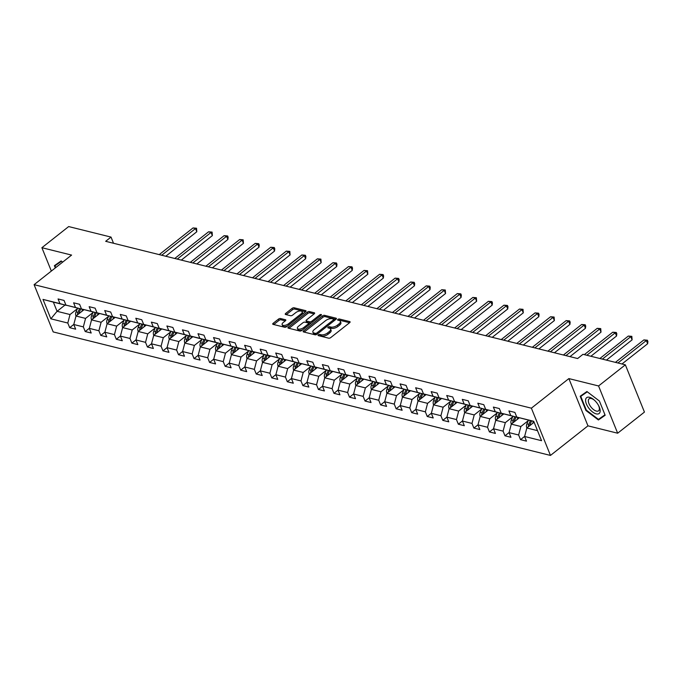 <?xml version="1.0" encoding="UTF-8"?>
<svg xmlns="http://www.w3.org/2000/svg" width="682" height="682" viewBox="0 0 682 682"><rect width="100%" height="100%" fill="white"/><g stroke="black" fill="none" stroke-linecap="round" stroke-linejoin="round"><path stroke-width="1.02" d="M318.366 334.853A1.066 0.494 -22 0 0 318.059 335.425A1.066 0.494 -22 0 0 318.315 335.604L328.707 338.187A1.526 0.699 -22 0 0 330.736 337.599L349.661 322.663A1.526 0.699 -22 0 0 350.096 321.853A1.526 0.699 -22 0 0 349.738 321.589L339.338 319.005A1.066 0.494 -22 0 0 337.922 319.423A1.066 0.494 -22 0 0 337.616 319.986A1.066 0.494 -22 0 0 337.871 320.173L339.21 320.506A4.876 2.242 -22 0 1 340.369 321.333A4.876 2.242 -22 0 1 338.98 323.933L337.402 325.178A4.876 2.242 -22 0 1 330.906 327.062L329.559 326.729A1.066 0.494 -22 0 0 328.144 327.138A1.066 0.494 -22 0 0 327.837 327.71A1.066 0.494 -22 0 0 328.093 327.889L329.432 328.221A4.876 2.242 -22 0 1 330.591 329.048A4.876 2.242 -22 0 1 329.201 331.657L327.624 332.901A4.876 2.242 -22 0 1 321.128 334.777L319.781 334.444A1.066 0.494 -22 0 0 318.366 334.853M280.507 318.52A1.526 0.699 -22 0 0 278.478 319.108L273.167 323.302A1.526 0.699 -22 0 0 272.732 324.112A1.526 0.699 -22 0 0 273.098 324.376L284.641 327.241A1.526 0.699 -22 0 0 286.67 326.652L305.596 311.717A1.526 0.699 -22 0 0 306.03 310.907A1.526 0.699 -22 0 0 305.664 310.642L294.121 307.778A1.526 0.699 -22 0 0 292.092 308.366L285.681 313.43A1.526 0.699 -22 0 0 285.247 314.24A1.526 0.699 -22 0 0 285.605 314.496L290.549 315.723A1.526 0.699 -22 0 0 292.578 315.135L295.758 312.629A4.075 1.876 -22 0 1 299.577 311.018A4.075 1.876 -22 0 1 302.152 311.751A4.075 1.876 -22 0 1 300.992 313.933L288.529 323.762A4.075 1.876 -22 0 1 284.709 325.374A4.075 1.876 -22 0 1 282.135 324.641A4.075 1.876 -22 0 1 283.294 322.458L285.374 320.821A1.526 0.699 -22 0 0 285.809 320.011A1.526 0.699 -22 0 0 285.451 319.747L280.507 318.52L281.027 319.798A1.526 0.699 -22 0 0 278.998 320.387L273.738 324.538M71.593 255.085L41.892 247.702L68.677 226.569L111.03 237.089L105.667 241.317L577.637 358.536L582.991 354.308L625.351 364.827L598.566 385.961L568.873 378.587L531.38 408.177L34.1 284.667L71.593 255.085M303.592 330.855A1.526 0.699 -22 0 0 303.158 331.674A1.526 0.699 -22 0 0 303.516 331.929L315.058 334.794A1.526 0.699 -22 0 0 317.087 334.206L336.013 319.27A1.526 0.699 -22 0 0 336.448 318.46A1.526 0.699 -22 0 0 336.09 318.204L324.547 315.331A1.526 0.699 -22 0 0 322.518 315.919L303.592 330.855L304.078 332.066M299.85 331.017L288.307 328.153A1.526 0.699 -22 0 1 287.949 327.889A1.526 0.699 -22 0 1 288.384 327.079L307.309 312.143A1.526 0.699 -22 0 1 309.338 311.555L314.274 312.782A1.526 0.699 -22 0 1 314.632 313.038A1.526 0.699 -22 0 1 314.206 313.856L306.525 319.909A1.526 0.699 -22 0 0 306.09 320.728A1.526 0.699 -22 0 0 306.457 320.983L309.73 321.802A1.526 0.699 -22 0 0 311.759 321.213L319.747 314.905A1.066 0.494 -22 0 1 320.753 314.487A1.066 0.494 -22 0 1 321.427 314.675A1.066 0.494 -22 0 1 321.12 315.246L301.879 330.429A1.526 0.699 -22 0 1 299.85 331.017M531.38 408.177L550.468 455.431L53.187 331.921L34.1 284.667M73.792 324.436L69.683 327.684L75.659 329.176L73.775 324.513L83.34 326.883L85.224 331.546L91.209 333.029L89.325 328.374L98.89 330.744L100.774 335.408L106.75 336.891L104.866 332.236L114.431 334.606L116.315 339.269L122.3 340.753L120.416 336.098L129.981 338.468L131.865 343.131L137.841 344.615L135.957 339.951L145.53 342.33L147.414 346.993L153.39 348.476L151.506 343.813L161.071 346.192L162.955 350.855L168.94 352.338L167.056 347.675L176.621 350.054L178.505 354.717L184.481 356.2L182.597 351.537L192.171 353.915L194.046 358.579L200.031 360.062L198.147 355.399L207.712 357.777L209.596 362.44L215.572 363.924L213.688 359.261L223.261 361.639L225.145 366.302L231.121 367.786L229.237 363.122L238.802 365.501L240.686 370.156L246.671 371.647L244.787 366.984L254.352 369.363L256.236 374.017L262.212 375.509L260.328 370.846L269.902 373.225L271.777 377.879L277.762 379.371L275.878 374.708L285.443 377.078L287.327 381.741L293.303 383.224L291.427 378.57L300.992 380.94L302.876 385.603L308.852 387.086L306.968 382.432L316.533 384.801L318.417 389.465L324.402 390.948L322.518 386.293L332.083 388.663L333.967 393.326L339.943 394.81L338.059 390.147L347.632 392.525L349.508 397.188L355.493 398.672L353.608 394.008L363.174 396.387L365.058 401.05L371.034 402.533L369.158 397.87L378.723 400.249L380.607 404.912L386.583 406.395L384.699 401.732L394.264 404.111L396.148 408.774L402.133 410.257L400.249 405.594L409.814 407.972L411.698 412.636L417.674 414.119L415.79 409.456L425.363 411.834L427.239 416.497L433.223 417.981L431.339 413.318L440.904 415.696L442.788 420.351L448.765 421.843L446.889 417.179L456.454 419.558L458.338 424.213L464.314 425.704L462.43 421.041L471.995 423.42L473.879 428.074L479.864 429.558L477.98 424.903L487.545 427.273L489.429 431.936L495.405 433.42L493.521 428.765L503.094 431.135L504.97 435.798L510.954 437.281L509.07 432.627L518.635 434.997L520.519 439.66L526.495 441.143L524.62 436.48L541.559 440.691L533.716 421.28L516.777 417.077L514.893 412.414L508.908 410.931L510.792 415.585L517.144 417.316L501.227 413.215L499.343 408.552L493.367 407.069L495.251 411.723L501.594 413.454L485.678 409.353L483.794 404.69L477.818 403.207L479.702 407.862L486.053 409.592L470.137 405.492L468.253 400.828L462.277 399.345L464.152 404.008L470.503 405.73L454.587 401.63L452.703 396.967L446.727 395.483L448.611 400.146L454.962 401.868L439.046 397.768L437.162 393.105L431.177 391.621L433.061 396.285L439.413 398.007L423.496 393.906L421.612 389.243L415.636 387.76L417.52 392.423L423.863 394.145L407.947 390.044L406.063 385.381L400.087 383.898L401.971 388.561L408.322 390.283L392.406 386.183L390.522 381.519L384.537 380.036L386.421 384.699L392.772 386.421L376.856 382.321L374.972 377.658L368.996 376.174L370.88 380.837L377.223 382.568L361.315 378.459L359.431 373.804L353.447 372.312L355.331 376.976L361.682 378.706L345.765 374.597L343.881 369.942L337.905 368.451L339.789 373.114L346.132 374.844L330.216 370.735L328.332 366.081L322.356 364.589L324.24 369.252L330.591 370.982L314.675 366.882L312.791 362.219L306.806 360.735L308.69 365.39L315.041 367.121L299.125 363.02L297.241 358.357L291.265 356.874L293.149 361.528L299.492 363.259L283.584 359.158L281.7 354.495L275.716 353.012L277.6 357.675L283.951 359.397L268.035 355.296L266.151 350.633L260.174 349.15L262.058 353.813L268.401 355.535L252.485 351.435L250.601 346.771L244.625 345.288L246.509 349.951L252.86 351.673L236.944 347.573L235.06 342.91L229.075 341.426L230.959 346.089L237.31 347.811L221.394 343.711L219.51 339.048L213.534 337.564L215.418 342.228L221.761 343.95L212.196 341.58L205.853 339.849L203.969 335.186L197.985 333.703L199.869 338.366L206.22 340.088L196.655 337.718L190.304 335.987L188.42 331.324L182.444 329.841L184.328 334.504L190.67 336.235L174.754 332.125L172.87 327.462L166.894 325.979L168.778 330.642L175.129 332.373L159.213 328.264L157.329 323.609L151.344 322.117L153.228 326.78L159.579 328.511L143.663 324.402L141.779 319.747L135.803 318.255L137.687 322.918L144.03 324.649L128.122 320.54L126.238 315.885L120.254 314.402L122.138 319.057L128.489 320.787L112.573 316.687L110.689 312.024L104.713 310.54L106.597 315.195L112.939 316.925L97.023 312.825L95.139 308.162L89.163 306.678L91.047 311.333L97.398 313.064L81.482 308.963L79.598 304.3L73.613 302.817L75.497 307.48L81.849 309.202L65.932 305.101L64.048 300.438L58.072 298.955L59.956 303.618L66.299 305.34L53.349 302.126L57.066 311.316L70.016 314.538L77.433 308.682M69.683 327.684L67.799 323.029L50.852 318.818L43.009 299.407L59.956 303.618M65.932 305.101L75.497 307.48M81.482 308.963L91.047 311.333M97.023 312.825L106.597 315.195M112.573 316.687L122.138 319.057M128.122 320.54L137.687 322.918M143.663 324.402L153.228 326.78M159.213 328.264L168.778 330.642M174.754 332.125L184.328 334.504M190.304 335.987L199.869 338.366M205.853 339.849L215.418 342.228M221.394 343.711L230.959 346.089M236.944 347.573L246.509 349.951M252.485 351.435L262.058 353.813M268.035 355.296L277.6 357.675M283.584 359.158L293.149 361.528M299.125 363.02L308.69 365.39M314.675 366.882L324.24 369.252M330.216 370.735L339.789 373.114M345.765 374.597L355.331 376.976M361.315 378.459L370.88 380.837M376.856 382.321L386.421 384.699M392.406 386.183L401.971 388.561M407.947 390.044L417.52 392.423M423.496 393.906L433.061 396.285M439.046 397.768L448.611 400.146M454.587 401.63L464.152 404.008M470.137 405.492L479.702 407.862M485.678 409.353L495.251 411.723M501.227 413.215L510.792 415.585M92.982 312.544L85.565 318.4L76 316.022L84.056 309.662M76 316.022L73.775 324.513M85.565 318.4L83.34 326.883M108.532 316.405L101.106 322.262L91.541 319.884L99.598 313.524M91.541 319.884L89.325 328.374M101.106 322.262L98.89 330.744M124.073 320.267L116.656 326.115L107.091 323.745L115.147 317.386M107.091 323.745L104.866 332.236M116.656 326.115L114.431 334.606M139.622 324.129L132.206 329.977L122.632 327.607L130.697 321.248M122.632 327.607L120.416 336.098M132.206 329.977L129.981 338.468M155.164 327.991L147.747 333.839L138.182 331.469L146.238 325.109M138.182 331.469L135.957 339.951M147.747 333.839L145.53 342.33M170.713 331.844L163.296 337.701L153.731 335.331L161.787 328.971M153.731 335.331L151.506 343.813M163.296 337.701L161.071 346.192M186.263 335.706L178.837 341.563L169.272 339.184L177.329 332.825M169.272 339.184L167.056 347.675M178.837 341.563L176.621 350.054M201.804 339.568L194.387 345.424L184.822 343.046L192.878 336.686M184.822 343.046L182.597 351.537M194.387 345.424L192.171 353.915M217.353 343.43L209.937 349.286L200.363 346.908L208.428 340.548M200.363 346.908L198.147 355.399M209.937 349.286L207.712 357.777M232.894 347.291L225.478 353.148L215.913 350.77L223.969 344.41M215.913 350.77L213.688 359.261M225.478 353.148L223.261 361.639M248.444 351.153L241.027 357.01L231.462 354.631L239.518 348.272M231.462 354.631L229.237 363.122M241.027 357.01L238.802 365.501M263.994 355.015L256.568 360.872L247.003 358.493L255.059 352.134M247.003 358.493L244.787 366.984M256.568 360.872L254.352 369.363M279.535 358.877L272.118 364.734L262.553 362.355L270.609 355.995M262.553 362.355L260.328 370.846M272.118 364.734L269.902 373.225M295.084 362.739L287.668 368.595L278.094 366.217L286.159 359.857M278.094 366.217L275.878 374.708M287.668 368.595L285.443 377.078M310.625 366.601L303.209 372.457L293.644 370.079L301.7 363.719M293.644 370.079L291.427 378.57M303.209 372.457L300.992 380.94M326.175 370.462L318.758 376.311L309.193 373.941L317.249 367.581M309.193 373.941L306.968 382.432M318.758 376.311L316.533 384.801M341.725 374.324L334.299 380.172L324.734 377.802L332.799 371.443M324.734 377.802L322.518 386.293M334.299 380.172L332.083 388.663M357.266 378.186L349.849 384.034L340.284 381.664L348.34 375.305M340.284 381.664L338.059 390.147M349.849 384.034L347.632 392.525M372.815 382.039L365.399 387.896L355.825 385.518L363.89 379.158M355.825 385.518L353.608 394.008M365.399 387.896L363.174 396.387M388.356 385.901L380.94 391.758L371.375 389.379L379.431 383.02M371.375 389.379L369.158 397.87M380.94 391.758L378.723 400.249M403.906 389.763L396.489 395.62L386.924 393.241L394.98 386.882M386.924 393.241L384.699 401.732M396.489 395.62L394.264 404.111M419.456 393.625L412.03 399.482L402.465 397.103L410.53 390.743M402.465 397.103L400.249 405.594M412.03 399.482L409.814 407.972M434.997 397.487L427.58 403.343L418.015 400.965L426.071 394.605M418.015 400.965L415.79 409.456M427.58 403.343L425.363 411.834M450.546 401.348L443.13 407.205L433.556 404.827L441.621 398.467M433.556 404.827L431.339 413.318M443.13 407.205L440.904 415.696M466.096 405.21L458.671 411.067L449.106 408.688L457.162 402.329M449.106 408.688L446.889 417.179M458.671 411.067L456.454 419.558M481.637 409.072L474.22 414.929L464.655 412.55L472.711 406.191M464.655 412.55L462.43 421.041M474.22 414.929L471.995 423.42M497.187 412.934L489.761 418.791L480.196 416.412L488.261 410.053M480.196 416.412L477.98 424.903M489.761 418.791L487.545 427.273M512.728 416.796L505.311 422.644L495.746 420.274L503.802 413.914M495.746 420.274L493.521 428.765M505.311 422.644L503.094 431.135M528.277 420.658L520.86 426.506L511.287 424.136L519.352 417.776M511.287 424.136L509.07 432.627M520.86 426.506L518.635 434.997M537.501 430.64L526.836 427.998L534.108 422.252M533.784 421.45L516.777 417.077M526.836 427.998L524.62 436.48M568.873 378.587L587.961 425.841L617.662 433.215L598.566 385.961M617.662 433.215L644.439 412.081L625.351 364.827M41.892 247.702L51.338 271.069M587.961 425.841L550.468 455.431M113.519 243.269L111.03 237.089M65.037 305.025L57.066 311.316L50.852 318.818M43.009 299.407L53.349 302.126M70.016 314.538L67.799 323.029M524.637 436.412L520.519 439.66M509.087 432.55L504.97 435.798M493.546 428.688L489.429 431.936M477.997 424.826L473.879 428.074M462.447 420.965L458.338 424.213M446.906 417.111L442.788 420.351M431.356 413.249L427.239 416.497M415.815 409.388L411.698 412.636M400.266 405.526L396.148 408.774M384.716 401.664L380.607 404.912M369.175 397.802L365.058 401.05M353.626 393.94L349.508 397.188M338.084 390.078L333.967 393.326M322.535 386.217L318.417 389.465M306.985 382.355L302.876 385.603M291.444 378.493L287.327 381.741M275.895 374.631L271.777 377.879M260.345 370.769L256.236 374.017M244.804 366.916L240.686 370.156M229.254 363.054L225.145 366.302M213.713 359.192L209.596 362.44M198.164 355.331L194.046 358.579M182.614 351.469L178.505 354.717M167.073 347.607L162.955 350.855M151.523 343.745L147.414 346.993M135.982 339.883L131.865 343.131M120.433 336.021L116.315 339.269M104.883 332.16L100.774 335.408M89.342 328.298L85.224 331.546M586.921 391.528L580.177 396.251L585.923 410.479L598.412 419.984L605.156 415.261L599.41 401.025L586.921 391.528M62.684 262.11L61.133 260.942L54.398 265.665L55.31 267.932M602.786 416.335L605.036 414.946M602.914 416.429L598.412 419.984M319.347 335.859A1.066 0.494 -22 0 1 320.301 335.723L321.648 336.055A4.876 2.242 -22 0 0 328.136 334.171L327.624 332.901M330.591 329.048L331.102 330.327A4.876 2.242 -22 0 1 329.713 332.927L328.136 334.171M340.369 321.333L340.881 322.612A4.876 2.242 -22 0 1 339.5 325.212L337.922 326.456A4.876 2.242 -22 0 1 331.426 328.34L330.079 327.999A1.066 0.494 -22 0 0 329.125 328.144M349.602 322.705L339.858 320.284A1.066 0.494 -22 0 0 338.903 320.429M335.962 319.321L325.058 316.61A1.526 0.699 -22 0 0 323.029 317.198L304.163 332.091M315.459 333.37A1.066 0.494 -22 0 0 316.874 332.952L333.489 319.849A1.066 0.494 -22 0 0 333.796 319.278A1.066 0.494 -22 0 0 333.541 319.091L332.125 318.741A4.876 2.242 -22 0 0 325.629 320.617L314.274 329.585A4.876 2.242 -22 0 0 312.885 332.185A4.876 2.242 -22 0 0 314.035 333.012L315.459 333.37L315.971 334.64A1.066 0.494 -22 0 0 316.235 334.666M334.325 320.608A1.066 0.494 -22 0 0 334.308 320.557L333.796 319.278M312.885 332.185L313.396 333.464A4.876 2.242 -22 0 0 314.555 334.291L314.035 333.012M315.971 334.64L314.555 334.291M288.955 328.315L307.821 313.422L307.309 312.143M314.146 313.899L309.85 312.833A1.526 0.699 -22 0 0 307.821 313.422M306.09 320.728L306.61 322.006A1.526 0.699 -22 0 0 306.968 322.262L310.242 323.08A1.526 0.699 -22 0 0 311.316 322.987M298.563 326.201A4.075 1.876 -22 0 0 297.403 328.374A4.075 1.876 -22 0 0 299.978 329.108A4.075 1.876 -22 0 0 303.797 327.496L308.187 324.035A1.526 0.699 -22 0 0 308.622 323.217A1.526 0.699 -22 0 0 308.255 322.961L304.982 322.151A1.526 0.699 -22 0 0 302.953 322.731L298.563 326.201M297.403 328.374L297.915 329.653A4.075 1.876 -22 0 0 302.851 329.67M309.151 324.692A1.526 0.699 -22 0 0 309.134 324.496L308.622 323.217M285.323 320.864L281.027 319.798M282.135 324.641L282.655 325.919A4.075 1.876 -22 0 0 287.582 325.928M302.458 314.189A4.075 1.876 -22 0 0 302.663 313.029L302.152 311.751M305.536 311.759L294.641 309.057A1.526 0.699 -22 0 0 292.612 309.645L286.252 314.658M532.574 423.471L533.486 421.374M526.939 427.912L526.726 427.614A4.109 3.078 -76.1 0 1 526.888 423.837L528.499 420.138M621.967 363.992L647.644 343.728L646.348 340.54L643.859 339.917L615.42 362.364M529.616 425.798A4.109 3.078 -76.1 0 1 529.982 424.605L531.593 420.905M530.4 420.606L528.78 424.306A4.109 3.078 103.9 0 0 528.345 426.804M617.909 362.986L646.348 340.54L647.38 340.207L647.9 341.486L647.644 343.728M643.859 339.917L647.38 340.207M585.591 400.044A10.085 4.8 -128.3 0 0 592.547 411.971A10.085 4.8 -128.3 0 0 600.169 411.127A10.085 4.8 -128.3 0 0 598.591 405.568A10.085 4.8 -128.3 0 0 594.218 400.027A10.085 4.8 -128.3 0 0 585.591 400.044M594.568 400.343A7.638 3.632 -128.3 0 0 589.129 398.825A7.638 3.632 -128.3 0 0 588.344 400.615A7.638 3.632 -128.3 0 0 592.257 408.467A7.638 3.632 -128.3 0 0 598.591 410.811A7.638 3.632 -128.3 0 0 599.376 409.012A7.638 3.632 -128.3 0 0 598.37 405.159M604.977 414.801L598.455 419.37L586.35 410.163L580.774 396.378L587.032 391.613M580.774 396.378L587.296 391.809M55.728 267.6L54.995 265.792L61.252 261.027M54.995 265.792L61.516 261.223M517.024 419.609L517.988 417.401M511.398 424.051L511.185 423.752A4.109 3.078 -76.1 0 1 511.347 419.976L512.958 416.276M606.426 360.13L632.095 339.866L630.807 336.678L628.318 336.055L599.87 358.502M514.075 421.936A4.109 3.078 -76.1 0 1 514.433 420.743L516.044 417.043M514.85 416.745L513.239 420.444A4.109 3.078 103.9 0 0 512.796 422.942M602.368 359.124L630.807 336.678L631.839 336.345L632.095 339.866M628.318 336.055L631.839 336.345M501.483 415.747L502.438 413.539M495.848 420.189L495.635 419.89A4.109 3.078 -76.1 0 1 495.797 416.114L497.408 412.414M590.876 356.268L616.554 336.004L615.258 332.816L612.768 332.194L584.329 354.64M498.525 418.075A4.109 3.078 -76.1 0 1 498.883 416.881L500.503 413.181M499.301 412.883L497.69 416.591A4.109 3.078 103.9 0 0 497.255 419.08M586.818 355.262L615.258 332.816L616.289 332.492L616.809 333.762L616.554 336.004M612.768 332.194L616.289 332.492M485.934 411.885L486.897 409.677M480.298 416.327L480.085 416.029A4.109 3.078 -76.1 0 1 480.247 412.252L481.867 408.552M569.973 356.635L601.004 332.143L599.717 328.954L597.219 328.332L563.426 355.007M482.975 414.221A4.109 3.078 -76.1 0 1 483.342 413.019L484.953 409.319M483.76 409.021L482.148 412.729A4.109 3.078 103.9 0 0 481.705 415.219M565.915 355.629L599.717 328.954L600.748 328.63L601.004 332.143M597.219 328.332L600.748 328.63M470.392 408.024L471.347 405.816M464.757 412.465L464.544 412.175A4.109 3.078 -76.1 0 1 464.706 408.39L466.317 404.69M554.432 352.773L585.454 328.289L584.167 325.092L581.678 324.47L547.876 351.145M467.434 410.359A4.109 3.078 -76.1 0 1 467.792 409.166L469.404 405.458M468.21 405.159L466.599 408.868A4.109 3.078 103.9 0 0 466.164 411.357M550.374 351.767L584.167 325.092L585.199 324.768L585.719 326.047L585.454 328.289M581.678 324.47L585.199 324.768M454.843 404.162L455.798 401.962M449.208 408.603L448.995 408.313A4.109 3.078 -76.1 0 1 449.157 404.537L450.768 400.828M538.882 348.911L569.913 324.427L568.618 321.231L566.128 320.617L532.335 347.283M451.885 406.498A4.109 3.078 -76.1 0 1 452.251 405.304L453.862 401.596M452.66 401.297L451.049 405.006A4.109 3.078 103.9 0 0 450.614 407.495M534.824 347.905L568.618 321.231L569.649 320.907L570.169 322.185L569.913 324.427M566.128 320.617L569.649 320.907M439.293 400.3L440.257 398.1M433.667 404.741L433.445 404.452A4.109 3.078 -76.1 0 1 433.616 400.675L435.227 396.967M523.333 345.049L554.364 320.566L553.076 317.369L550.587 316.755L516.786 343.421M436.335 402.636A4.109 3.078 -76.1 0 1 436.702 401.442L438.313 397.734M437.119 397.435L435.508 401.144A4.109 3.078 103.9 0 0 435.065 403.633M519.275 344.043L553.076 317.369L554.108 317.045L554.364 320.566M550.587 316.755L554.108 317.045M423.752 396.438L424.707 394.239M418.117 400.888L417.904 400.59A4.109 3.078 -76.1 0 1 418.066 396.813L419.677 393.105M507.792 341.188L538.814 316.704L537.527 313.507L535.038 312.893L501.236 339.559M420.794 398.774A4.109 3.078 -76.1 0 1 421.152 397.58L422.772 393.872M421.57 393.582L419.959 397.282A4.109 3.078 103.9 0 0 419.524 399.78M503.734 340.182L537.527 313.507L538.558 313.183L539.078 314.462L538.814 316.704M535.038 312.893L538.558 313.183M408.203 392.576L409.166 390.377M402.568 397.026L402.354 396.728A4.109 3.078 -76.1 0 1 402.516 392.951L404.136 389.243M492.242 337.326L523.273 312.842L521.986 309.645L519.488 309.031L485.695 335.706M405.244 394.912A4.109 3.078 -76.1 0 1 405.611 393.719L407.222 390.01M406.029 389.72L404.417 393.42A4.109 3.078 103.9 0 0 403.974 395.918M488.184 336.32L521.986 309.645L523.017 309.321L523.273 312.842M519.488 309.031L523.017 309.321M392.662 388.714L393.616 386.515M387.026 393.164L386.813 392.866A4.109 3.078 -76.1 0 1 386.975 389.09L388.587 385.39M476.701 333.464L507.723 308.98L506.436 305.783L503.947 305.169L470.145 331.844M389.703 391.05A4.109 3.078 -76.1 0 1 390.061 389.857L391.673 386.157M390.479 385.859L388.868 389.558A4.109 3.078 103.9 0 0 388.433 392.056M472.635 332.458L506.436 305.783L507.468 305.459L507.988 306.738L507.723 308.98M503.947 305.169L507.468 305.459M377.112 384.853L378.067 382.653M371.477 389.303L371.264 389.004A4.109 3.078 -76.1 0 1 371.426 385.228L373.037 381.528M461.151 329.611L492.182 305.118L490.887 301.93L488.397 301.308L454.604 327.982M374.154 387.188A4.109 3.078 -76.1 0 1 374.52 385.995L376.132 382.295M374.93 381.997L373.318 385.697A4.109 3.078 103.9 0 0 372.883 388.194M457.093 328.596L490.887 301.93L491.918 301.597L492.438 302.876L492.182 305.118M488.397 301.308L491.918 301.597M361.562 380.991L362.526 378.791M355.936 385.441L355.714 385.142A4.109 3.078 -76.1 0 1 355.885 381.366L357.496 377.666M445.602 325.749L476.633 301.256L475.345 298.068L472.856 297.446L439.055 324.12M358.604 383.327A4.109 3.078 -76.1 0 1 358.971 382.133L360.582 378.433M359.388 378.135L357.777 381.835A4.109 3.078 103.9 0 0 357.334 384.333M441.544 324.734L475.345 298.068L476.377 297.736L476.633 301.256M472.856 297.446L476.377 297.736M346.021 377.137L346.976 374.93M340.386 381.579L340.173 381.281A4.109 3.078 -76.1 0 1 340.335 377.504L341.946 373.804M430.061 321.887L461.083 297.395L459.796 294.206L457.307 293.584L423.505 320.259M343.063 379.465A4.109 3.078 -76.1 0 1 343.421 378.271L345.041 374.571M343.839 374.273L342.228 377.973A4.109 3.078 103.9 0 0 341.793 380.471M426.003 320.872L459.796 294.206L460.827 293.874L461.347 295.153L461.083 297.395M457.307 293.584L460.827 293.874M330.472 373.276L331.435 371.068M324.837 377.717L324.623 377.419A4.109 3.078 -76.1 0 1 324.785 373.642L326.405 369.942M414.511 318.025L445.542 293.533L444.255 290.344L441.757 289.722L407.964 316.397M327.513 375.603A4.109 3.078 -76.1 0 1 327.88 374.409L329.491 370.71M328.298 370.411L326.687 374.111A4.109 3.078 103.9 0 0 326.243 376.609M410.453 317.019L444.255 290.344L445.286 290.012L445.542 293.533M441.757 289.722L445.286 290.012M314.931 369.414L315.885 367.206M309.296 373.855L309.082 373.557A4.109 3.078 -76.1 0 1 309.244 369.78L310.856 366.081M398.97 314.163L429.992 289.671L428.705 286.483L426.216 285.86L392.414 312.535M311.972 371.741A4.109 3.078 -76.1 0 1 312.33 370.548L313.942 366.848M312.748 366.549L311.137 370.249A4.109 3.078 103.9 0 0 310.702 372.747M394.904 313.157L428.705 286.483L429.737 286.159L430.257 287.429L429.992 289.671M426.216 285.86L429.737 286.159M299.381 365.552L300.336 363.344M293.746 369.994L293.533 369.695A4.109 3.078 -76.1 0 1 293.695 365.919L295.306 362.219M383.42 310.301L414.451 285.809L413.156 282.621L410.666 281.998L376.873 308.673M296.423 367.879A4.109 3.078 -76.1 0 1 296.789 366.686L298.401 362.986M297.199 362.688L295.587 366.396A4.109 3.078 103.9 0 0 295.153 368.885M379.363 309.296L413.156 282.621L414.187 282.297L414.707 283.567L414.451 285.809M410.666 281.998L414.187 282.297M283.831 361.69L284.795 359.482M278.205 366.132L277.983 365.833A4.109 3.078 -76.1 0 1 278.154 362.057L279.765 358.357M367.871 306.44L398.902 281.956L397.615 278.759L395.125 278.137L361.324 304.811M280.873 364.026A4.109 3.078 -76.1 0 1 281.24 362.824L282.851 359.124M281.657 358.826L280.046 362.534A4.109 3.078 103.9 0 0 279.603 365.023M363.813 305.434L397.615 278.759L398.646 278.435L399.158 279.705L398.902 281.956M395.125 278.137L398.646 278.435M268.29 357.828L269.245 355.62M262.655 362.27L262.442 361.98A4.109 3.078 -76.1 0 1 262.604 358.203L264.215 354.495M352.33 302.578L383.352 278.094L382.065 274.897L379.576 274.283L345.774 300.95M265.332 360.164A4.109 3.078 -76.1 0 1 265.69 358.971L267.31 355.262M266.108 354.964L264.497 358.672A4.109 3.078 103.9 0 0 264.062 361.162M348.272 301.572L382.065 274.897L383.096 274.573L383.616 275.852L383.352 278.094M379.576 274.283L383.096 274.573M252.741 353.967L253.704 351.767M247.106 358.408L246.893 358.118A4.109 3.078 -76.1 0 1 247.055 354.342L248.674 350.633M336.78 298.716L367.811 274.232L366.524 271.035L364.026 270.422L330.233 297.088M249.782 356.302A4.109 3.078 -76.1 0 1 250.149 355.109L251.76 351.401M250.567 351.102L248.956 354.81A4.109 3.078 103.9 0 0 248.512 357.3M332.722 297.71L366.524 271.035L367.555 270.711L367.811 274.232M364.026 270.422L367.555 270.711M237.2 350.105L238.154 347.905M231.565 354.555L231.351 354.256A4.109 3.078 -76.1 0 1 231.513 350.48L233.125 346.771M321.231 294.854L352.262 270.37L350.974 267.173L348.485 266.56L314.683 293.226M234.241 352.441A4.109 3.078 -76.1 0 1 234.599 351.247L236.211 347.539M235.017 347.24L233.406 350.949A4.109 3.078 103.9 0 0 232.963 353.447M317.173 293.848L350.974 267.173L352.006 266.85L352.526 268.128L352.262 270.37M348.485 266.56L352.006 266.85M221.65 346.243L222.605 344.043M216.015 350.693L215.802 350.395A4.109 3.078 -76.1 0 1 215.964 346.618L217.575 342.91M305.689 290.992L336.72 266.509L335.425 263.312L332.935 262.698L299.142 289.373M218.692 348.579A4.109 3.078 -76.1 0 1 219.058 347.385L220.67 343.677M219.468 343.387L217.856 347.087A4.109 3.078 103.9 0 0 217.422 349.585M301.632 289.986L335.425 263.312L336.456 262.988L336.976 264.266L336.72 266.509M332.935 262.698L336.456 262.988M206.1 342.381L207.064 340.182M200.474 346.831L200.252 346.533A4.109 3.078 -76.1 0 1 200.423 342.756L202.034 339.048M290.14 287.131L321.171 262.647L319.884 259.45L317.386 258.836L283.593 285.511M203.142 344.717A4.109 3.078 -76.1 0 1 203.509 343.523L205.12 339.815M203.927 339.525L202.315 343.225A4.109 3.078 103.9 0 0 201.872 345.723M286.082 286.125L319.884 259.45L320.915 259.126L321.171 262.647M317.386 258.836L320.915 259.126M190.559 338.519L191.514 336.32M184.924 342.969L184.711 342.671A4.109 3.078 -76.1 0 1 184.873 338.894L186.484 335.194M274.599 283.269L305.621 258.785L304.334 255.588L301.845 254.974L268.043 281.649M187.601 340.855A4.109 3.078 -76.1 0 1 187.959 339.662L189.579 335.962M188.377 335.663L186.766 339.363A4.109 3.078 103.9 0 0 186.331 341.861M270.541 282.263L304.334 255.588L305.365 255.264L305.886 256.543L305.621 258.785M301.845 254.974L305.365 255.264M175.01 334.657L175.973 332.458M169.375 339.107L169.162 338.809A4.109 3.078 -76.1 0 1 169.324 335.033L170.943 331.333M259.049 279.415L290.08 254.923L288.793 251.735L286.295 251.112L252.502 277.787M172.052 336.993A4.109 3.078 -76.1 0 1 172.418 335.8L174.029 332.1M172.836 331.802L171.225 335.501A4.109 3.078 103.9 0 0 170.781 337.999M254.991 278.401L288.793 251.735L289.824 251.402L290.08 254.923M286.295 251.112L289.824 251.402M159.46 330.796L160.423 328.596M153.834 335.246L153.62 334.947A4.109 3.078 -76.1 0 1 153.782 331.171L155.394 327.471M243.5 275.554L274.531 251.061L273.243 247.873L270.754 247.251L236.952 273.925M156.51 333.131A4.109 3.078 -76.1 0 1 156.869 331.938L158.48 328.238M157.286 327.94L155.675 331.64A4.109 3.078 103.9 0 0 155.232 334.137M239.442 274.539L273.243 247.873L274.275 247.54L274.795 248.819L274.531 251.061M270.754 247.251L274.275 247.54M143.919 326.942L144.874 324.734M138.284 331.384L138.071 331.085A4.109 3.078 -76.1 0 1 138.233 327.309L139.844 323.609M227.958 271.692L258.99 247.199L257.694 244.011L255.204 243.389L221.411 270.063M140.961 329.27A4.109 3.078 -76.1 0 1 141.327 328.076L142.939 324.376M141.737 324.078L140.125 327.778A4.109 3.078 103.9 0 0 139.691 330.276M223.901 270.686L257.694 244.011L258.725 243.679L259.245 244.957L258.99 247.199M255.204 243.389L258.725 243.679M128.369 323.08L129.333 320.872M122.743 327.522L122.521 327.224A4.109 3.078 -76.1 0 1 122.692 323.447L124.303 319.747M212.409 267.83L243.44 243.338L242.153 240.149L239.655 239.527L205.862 266.202M125.411 325.408A4.109 3.078 -76.1 0 1 125.778 324.214L127.389 320.514M126.196 320.216L124.584 323.916A4.109 3.078 103.9 0 0 124.141 326.414M208.351 266.824L242.153 240.149L243.184 239.817L243.44 243.338M239.655 239.527L243.184 239.817M112.828 319.219L113.783 317.011M107.193 323.66L106.98 323.362A4.109 3.078 -76.1 0 1 107.142 319.585L108.753 315.885M196.868 263.968L227.89 239.476L226.603 236.287L224.114 235.665L190.312 262.34M109.87 321.546A4.109 3.078 -76.1 0 1 110.228 320.352L111.839 316.653M110.646 316.354L109.035 320.054A4.109 3.078 103.9 0 0 108.6 322.552M192.81 262.962L226.603 236.287L227.635 235.963L228.155 237.234L227.89 239.476M224.114 235.665L227.635 235.963M97.279 315.357L98.242 313.149M91.644 319.798L91.431 319.5A4.109 3.078 -76.1 0 1 91.593 315.723L93.204 312.024M181.318 260.106L212.349 235.614L211.062 232.426L208.564 231.803L174.771 258.478M94.321 317.693A4.109 3.078 -76.1 0 1 94.687 316.491L96.298 312.791M95.105 312.492L93.494 316.201A4.109 3.078 103.9 0 0 93.05 318.69M177.26 259.1L211.062 232.426L212.093 232.102L212.349 235.614M208.564 231.803L212.093 232.102M81.729 311.495L82.693 309.287M76.103 315.937L75.89 315.647A4.109 3.078 -76.1 0 1 76.052 311.862L77.663 308.162M165.769 256.244L196.8 231.761L195.512 228.564L193.023 227.941L159.221 254.616M78.78 313.831A4.109 3.078 -76.1 0 1 79.138 312.629L80.749 308.929M79.555 308.631L77.944 312.339A4.109 3.078 103.9 0 0 77.501 314.828M161.711 255.238L195.512 228.564L196.544 228.24L196.8 231.761M193.023 227.941L196.544 228.24M321.648 336.055L321.128 334.777M329.713 332.927L329.201 331.657M330.079 327.999L329.559 326.729M331.426 328.34L330.906 327.062M337.922 326.456L337.402 325.178M339.5 325.212L338.98 323.933M339.858 320.284L339.338 319.005M350.019 322.288L349.738 321.589M320.301 335.723L319.781 334.444M323.029 317.198L322.518 315.919M325.058 316.61L324.547 315.331M336.371 318.895L336.09 318.204M317.309 334.035L316.874 332.952M333.924 320.924L333.489 319.849M288.87 328.289L288.384 327.079M309.85 312.833L309.338 311.555M314.555 313.481L314.274 312.782M306.968 322.262L306.457 320.983M310.242 323.08L309.73 321.802M312.194 322.288L311.759 321.213M320.182 315.988L319.747 314.905M304.232 328.579L303.797 327.496M308.622 325.109L308.187 324.035M285.732 320.446L285.451 319.747M288.963 324.837L288.529 323.762M301.427 315.007L300.992 313.933M286.167 314.641L285.681 313.43M292.612 309.645L292.092 308.366M294.641 309.057L294.121 307.778M305.945 311.342L305.664 310.642M273.661 324.513L273.167 323.302M278.998 320.387L278.478 319.108M529.982 424.605L530.852 424.826M526.888 423.837L528.78 424.306M514.433 420.743L515.311 420.965M511.347 419.976L513.239 420.444M498.883 416.881L499.761 417.103M495.797 416.114L497.69 416.591M483.342 413.019L484.22 413.241M480.247 412.252L482.148 412.729M467.792 409.166L468.67 409.379M464.706 408.39L466.599 408.868M452.251 405.304L453.121 405.517M449.157 404.537L451.049 405.006M436.702 401.442L437.58 401.655M433.616 400.675L435.508 401.144M421.152 397.58L422.03 397.794M418.066 396.813L419.959 397.282M405.611 393.719L406.489 393.932M402.516 392.951L404.417 393.42M390.061 389.857L390.939 390.07M386.975 389.09L388.868 389.558M374.52 385.995L375.39 386.208M371.426 385.228L373.318 385.697M358.971 382.133L359.849 382.355M355.885 381.366L357.777 381.835M343.421 378.271L344.299 378.493M340.335 377.504L342.228 377.973M327.88 374.409L328.758 374.631M324.785 373.642L326.687 374.111M312.33 370.548L313.209 370.769M309.244 369.78L311.137 370.249M296.789 366.686L297.659 366.907M293.695 365.919L295.587 366.396M281.24 362.824L282.118 363.046M278.154 362.057L280.046 362.534M265.69 358.971L266.568 359.184M262.604 358.203L264.497 358.672M250.149 355.109L251.019 355.322M247.055 354.342L248.956 354.81M234.599 351.247L235.478 351.46M231.513 350.48L233.406 350.949M219.058 347.385L219.928 347.598M215.964 346.618L217.856 347.087M203.509 343.523L204.387 343.737M200.423 342.756L202.315 343.225M187.959 339.662L188.837 339.875M184.873 338.894L186.766 339.363M172.418 335.8L173.288 336.021M169.324 335.033L171.225 335.501M156.869 331.938L157.747 332.16M153.782 331.171L155.675 331.64M141.327 328.076L142.197 328.298M138.233 327.309L140.125 327.778M125.778 324.214L126.656 324.436M122.692 323.447L124.584 323.916M110.228 320.352L111.106 320.574M107.142 319.585L109.035 320.054M94.687 316.491L95.557 316.712M91.593 315.723L93.494 316.201M79.138 312.629L80.016 312.85M76.052 311.862L77.944 312.339"/></g></svg>
